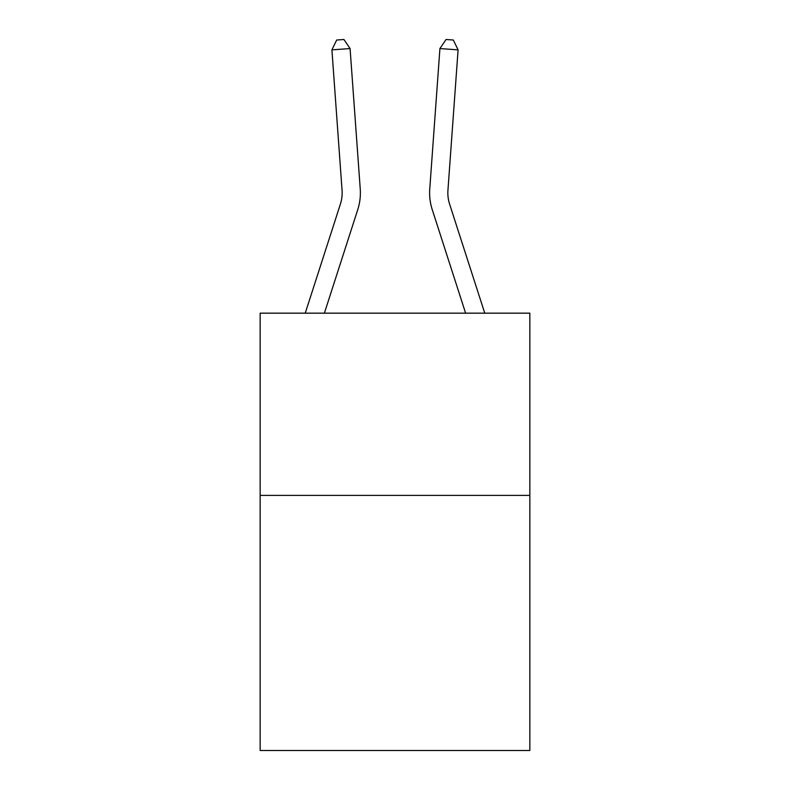 <?xml version="1.0" encoding="UTF-8"?>
<svg xmlns="http://www.w3.org/2000/svg" width="790" height="790" viewBox="0 0 790 790"><rect width="100%" height="100%" fill="white"/><g stroke="black" fill="none" stroke-linecap="round" stroke-linejoin="round"><path stroke-width="1.19" d="M529.843 495.389L529.843 750.5L260.157 750.5L260.157 313.166L529.843 313.166L529.843 495.389L260.157 495.389M360.24 188.958L350.079 48.555L360.24 188.958A54.668 54.668 0 0 1 357.742 209.676L324.384 313.166M305.236 313.166L340.401 204.087A36.449 36.449 -80.3 0 0 342.06 190.272L331.909 49.869L336.678 40.023L343.946 39.5L350.079 48.555L331.909 49.869M484.764 313.166L449.599 204.087A36.449 36.449 80.3 0 1 447.94 190.272L458.091 49.869L439.921 48.555L429.76 188.958A54.668 54.668 0 0 0 432.258 209.676L465.616 313.166M449.599 204.087A36.449 36.449 0 0 1 447.94 190.272A36.449 36.449 0 0 0 449.599 204.087A36.449 36.449 0 0 1 447.94 190.272A36.449 36.449 0 0 0 449.599 204.087A36.449 36.449 0 0 1 447.94 190.272A36.449 36.449 0 0 0 449.599 204.087A36.449 36.449 0 0 1 447.94 190.272A36.449 36.449 0 0 0 449.599 204.087A36.449 36.449 0 0 1 447.94 190.272A36.449 36.449 0 0 0 449.599 204.087A36.449 36.449 0 0 1 447.94 190.272A36.449 36.449 0 0 0 449.599 204.087A36.449 36.449 0 0 1 447.94 190.272A36.449 36.449 0 0 0 449.599 204.087A36.449 36.449 0 0 1 447.94 190.272A36.449 36.449 0 0 0 449.599 204.087A36.449 36.449 0 0 1 447.94 190.272A36.449 36.449 0 0 0 449.599 204.087A36.449 36.449 0 0 1 447.94 190.272A36.449 36.449 0 0 0 449.599 204.087A36.449 36.449 0 0 1 447.94 190.272A36.449 36.449 0 0 0 449.599 204.087A36.449 36.449 0 0 1 447.94 190.272A36.449 36.449 0 0 0 449.599 204.087A36.449 36.449 0 0 1 447.94 190.272A36.449 36.449 0 0 0 449.599 204.087A36.449 36.449 0 0 1 447.94 190.272A36.449 36.449 0 0 0 449.599 204.087A36.449 36.449 0 0 1 447.94 190.272A36.449 36.449 0 0 0 449.599 204.087A36.449 36.449 0 0 1 447.94 190.272A36.449 36.449 0 0 0 449.599 204.087A36.449 36.449 0 0 1 447.94 190.272A36.449 36.449 0 0 0 449.599 204.087A36.449 36.449 0 0 1 447.94 190.272M458.091 49.869L453.322 40.023L446.054 39.5L439.921 48.555L429.76 188.958M340.401 204.087A36.449 36.449 0 0 0 342.06 190.272A36.449 36.449 0 0 1 340.401 204.087A36.449 36.449 0 0 0 342.06 190.272A36.449 36.449 0 0 1 340.401 204.087A36.449 36.449 0 0 0 342.06 190.272A36.449 36.449 0 0 1 340.401 204.087A36.449 36.449 0 0 0 342.06 190.272A36.449 36.449 0 0 1 340.401 204.087A36.449 36.449 0 0 0 342.06 190.272A36.449 36.449 0 0 1 340.401 204.087"/></g></svg>
